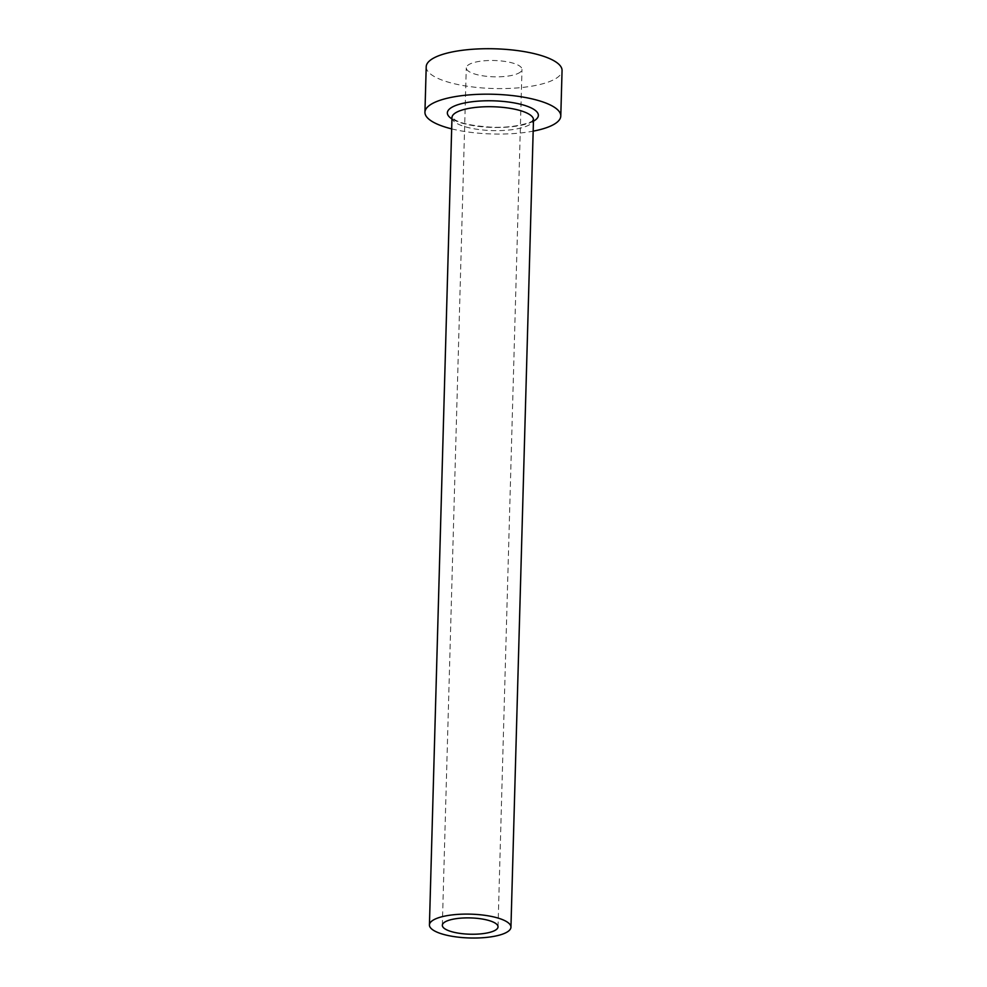 <?xml version="1.0" encoding="UTF-8"?>
<svg xmlns="http://www.w3.org/2000/svg" width="987" height="987" viewBox="0 0 987 987"><rect width="100%" height="100%" fill="white"/><g stroke="black" fill="none" stroke-linecap="round" stroke-linejoin="round"><path stroke-width="0.74" stroke-dasharray="4.93 3.7" d="M520.519 71.94A27.858 8.143 1.6 0 1 489.503 76.579A27.858 8.143 1.6 0 1 466.283 67.881A27.858 8.143 1.6 0 1 467.752 65.376A27.858 8.143 1.6 0 1 498.768 60.738A27.858 8.143 1.6 0 1 521.987 69.435A27.858 8.143 1.6 0 1 520.519 71.94M426.211 66.758A67.955 19.863 -178.4 0 0 482.84 87.966A67.955 19.863 -178.4 0 0 558.482 76.665A67.955 19.863 -178.4 0 0 562.059 70.558M451.664 128.878A67.955 19.863 -178.4 0 0 533.177 131.148M533.449 121.191A45.525 13.312 1.6 0 1 492.488 127.434A45.525 13.312 1.6 0 1 451.947 118.909M451.984 117.539A40.775 11.918 -178.4 0 0 485.962 130.259A40.775 11.918 -178.4 0 0 531.351 123.474A40.775 11.918 -178.4 0 0 533.486 119.809M442.336 925.288L466.283 67.881M533.535 119.587L532.795 120.402C533.881 121.463 516.633 128.359 491.81 127.2C472.958 125.978 460.608 123.474 454.76 119.674L451.96 117.317M498.028 926.842L521.987 69.435"/><path stroke-width="1.48" d="M443.805 922.783A27.858 8.143 -178.4 0 0 442.336 925.288A27.858 8.143 -178.4 0 0 465.556 933.986A27.858 8.143 -178.4 0 0 496.572 929.347A27.858 8.143 -178.4 0 0 498.028 926.842A27.858 8.143 -178.4 0 0 474.809 918.144A27.858 8.143 -178.4 0 0 443.805 922.783M508.798 930.864A40.775 11.918 -178.4 0 0 510.945 927.2A40.775 11.918 -178.4 0 0 476.955 914.48A40.775 11.918 -178.4 0 0 431.578 921.266A40.775 11.918 -178.4 0 0 429.431 924.93A40.775 11.918 -178.4 0 0 463.409 937.65A40.775 11.918 -178.4 0 0 508.798 930.864M533.177 131.148A67.955 19.863 -178.4 0 0 557.211 122.129A67.955 19.863 -178.4 0 0 560.789 116.022A67.955 19.863 -178.4 0 0 504.16 94.814A67.955 19.863 -178.4 0 0 428.518 106.127A67.955 19.863 -178.4 0 0 424.941 112.234A67.955 19.863 -178.4 0 0 451.664 128.878M560.789 116.022L562.059 70.558A67.955 19.863 -178.4 0 0 505.43 49.35A67.955 19.863 -178.4 0 0 429.789 60.651A67.955 19.863 -178.4 0 0 426.211 66.758L424.941 112.234M451.947 118.909A45.525 13.312 1.6 0 1 449.751 108.767A45.525 13.312 1.6 0 1 507.429 101.883A45.525 13.312 1.6 0 1 535.978 119.489A45.525 13.312 1.6 0 1 533.449 121.191M510.945 927.2L533.486 119.809A40.775 11.918 -178.4 0 0 499.508 107.089A40.775 11.918 -178.4 0 0 454.131 113.875A40.775 11.918 -178.4 0 0 451.984 117.539L451.997 117.379M429.431 924.93L451.984 117.539M532.795 120.402L533.486 119.809"/></g></svg>
